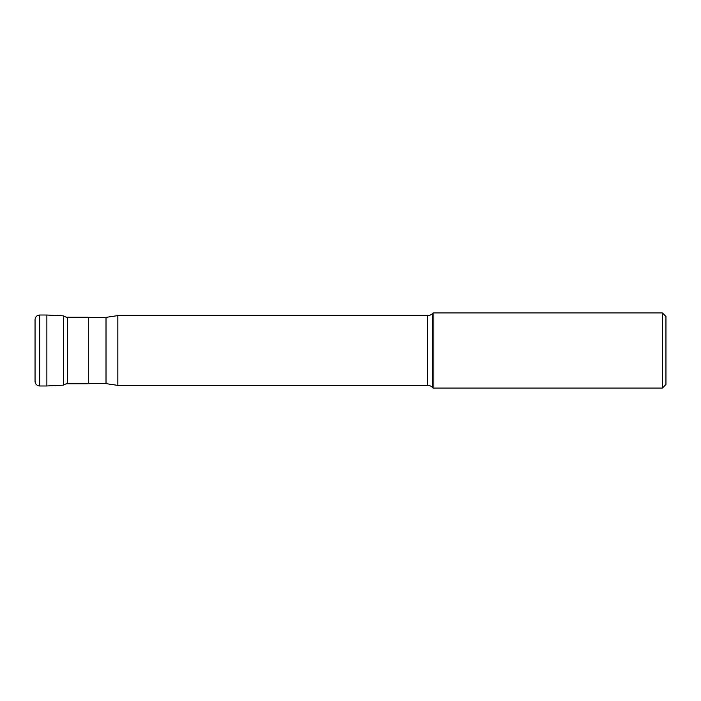 <?xml version="1.0" encoding="UTF-8"?>
<svg xmlns="http://www.w3.org/2000/svg" width="701" height="701" viewBox="0 0 701 701"><rect width="100%" height="100%" fill="white"/><g stroke="black" fill="none" stroke-linecap="round" stroke-linejoin="round"><path stroke-width="1.05" d="M39.782 315.021A4.732 4.732 0 0 0 35.05 319.744L35.05 381.256A4.732 4.732 0 0 0 39.782 385.979L46.879 385.979L46.879 315.021L39.782 315.021L39.782 385.979M63.441 385.112L46.879 385.979L46.879 315.021L63.441 315.888A7.098 7.098 0 0 0 67.594 317.229L67.594 383.771A7.098 7.098 0 0 0 63.441 385.112L63.441 315.888M67.594 383.771L88.273 383.771L88.273 317.229L67.594 317.229M88.273 383.631L106.017 383.631L106.017 317.369L88.273 317.369M106.017 317.369L117.847 315.608L117.847 385.392L106.017 383.631M117.847 385.392L427.514 385.392L427.514 315.608L117.847 315.608M427.514 385.392A7.098 7.098 0 0 1 432.535 387.469L433.122 388.056L662.401 388.056L662.401 312.944L433.122 312.944L433.122 388.056M427.514 315.608A7.098 7.098 0 0 0 432.535 313.531L432.535 387.469M433.122 312.944L432.535 313.531M662.401 388.056L665.95 384.507L665.95 316.493L662.401 312.944"/></g></svg>
